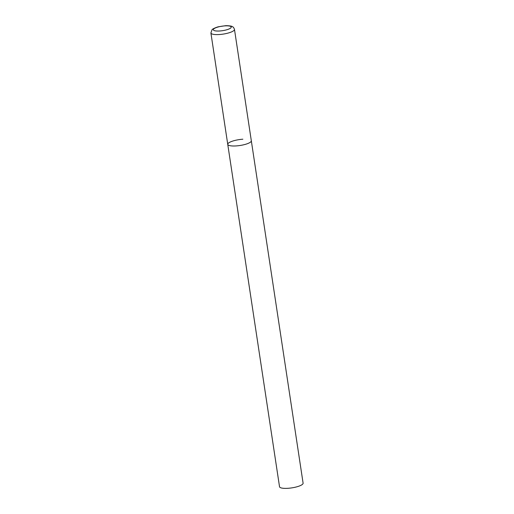 <?xml version="1.0" encoding="UTF-8"?>
<svg xmlns="http://www.w3.org/2000/svg" width="514" height="514" viewBox="0 0 514 514"><rect width="100%" height="100%" fill="white"/><g stroke="black" fill="none" stroke-linecap="round" stroke-linejoin="round"><path stroke-width="0.77" d="M250.851 141.806A11.918 2.975 -8.6 0 0 251.32 140.778A11.918 2.975 171.4 0 1 236.215 145.918A11.918 2.975 171.4 0 1 227.747 144.344A11.918 2.975 -8.6 0 0 238.078 145.751A11.918 2.975 -8.6 0 0 250.851 141.806M210.901 32.954A11.918 2.975 -8.6 0 0 221.232 34.361A11.918 2.975 -8.6 0 0 234.005 30.416A11.918 2.975 -8.6 0 0 234.474 29.388C233.131 26.124 232.9 27.274 232.232 26.561C231.962 25.976 226.603 25.475 225.19 25.758L218.771 26.722C217.383 26.85 212.218 28.938 212.051 29.735L210.901 32.954L227.747 144.344A11.918 2.975 171.4 0 1 242.852 139.21M234.474 29.388L303.099 483.166A11.918 2.975 171.4 0 1 287.994 488.3A11.918 2.975 171.4 0 1 279.526 486.726L227.747 144.344M230.876 27.859A9.059 2.262 -8.6 0 0 224.798 25.886A9.059 2.262 -8.6 0 0 213.67 29.009A9.059 2.262 -8.6 0 0 219.748 30.981A9.059 2.262 -8.6 0 0 230.876 27.859"/></g></svg>
